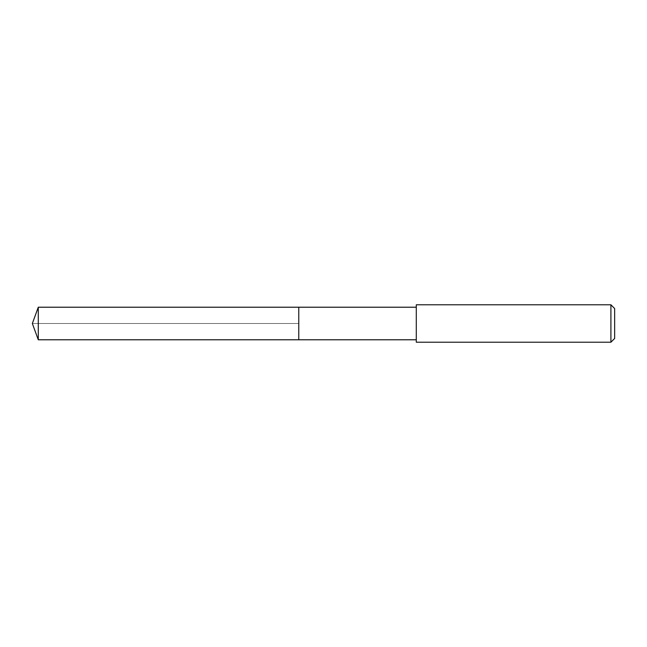 <?xml version="1.0" encoding="UTF-8"?>
<svg xmlns="http://www.w3.org/2000/svg" width="647" height="647" viewBox="0 0 647 647"><rect width="100%" height="100%" fill="white"/><g stroke="black" fill="none" stroke-linecap="round" stroke-linejoin="round"><path stroke-width="0.49" stroke-dasharray="3.23 2.43" d="M298.768 307.22L298.768 339.78L298.768 307.22M38.278 339.78L38.278 307.22M416.288 339.78L416.288 307.22L416.288 339.78M416.288 342.214L416.288 304.786M610.905 304.786L610.905 342.214M614.65 308.53L614.65 338.47M32.35 323.5L298.768 323.5L32.35 323.5"/><path stroke-width="0.97" d="M416.288 307.22L38.278 307.22L38.278 339.78L298.768 339.78L298.768 307.22L298.768 339.78L416.288 339.78M38.278 339.78L32.35 323.5L38.278 307.22M416.288 304.786L416.288 342.214L610.905 342.214L610.905 304.786L416.288 304.786M610.905 304.786L614.65 308.53L614.65 338.47L610.905 342.214"/></g></svg>
